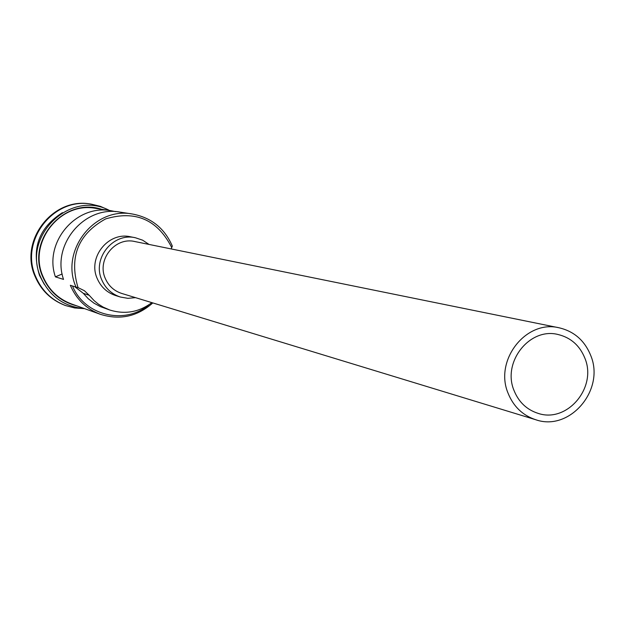 <?xml version="1.0" encoding="UTF-8"?>
<svg xmlns="http://www.w3.org/2000/svg" width="625" height="625" viewBox="0 0 625 625"><rect width="100%" height="100%" fill="white"/><g stroke="black" fill="none" stroke-linecap="round" stroke-linejoin="round"><path stroke-width="0.94" d="M171.719 247.797L171.305 246.727C157.023 219.367 135.125 210.102 105.602 218.922C78.422 233.977 69.133 256.539 77.734 286.625L78.18 287.688L76.055 287.125C59.742 251.039 94.289 206.477 132.414 214.016C151.289 217.602 164.594 228.289 172.328 246.078L171.164 248.93M514.016 390.469C518.695 402.047 526.695 409.672 538.031 413.336C567.016 423.391 597.281 387.656 584.906 358.266C579.773 345.531 570.812 337.609 558.016 334.492C529.656 327.148 501.992 362.18 514.016 390.469M590.766 355.594C584.734 340.633 574.188 331.367 559.117 327.797C526.094 319.477 494.07 360.281 508.063 393.18C513.477 406.57 522.727 415.43 535.805 419.75C569.672 431.75 605.234 389.992 590.766 355.594M559.117 327.797L134.844 241.547C115.289 236.687 96.758 259.516 105.18 278.188C108.445 285.797 113.945 290.875 121.688 293.43L535.805 419.75M149.016 244.422L142.641 240.188L135.391 237.75C113.102 232.367 92.094 258.414 101.695 279.68C105.391 288.297 111.617 294.086 120.359 297.023L127.898 298.336L135.523 297.648M135.391 237.75L130.547 236.797C108.438 231.469 87.617 257.273 97.133 278.352C100.797 286.898 106.969 292.633 115.648 295.555L120.359 297.023M44.258 284.32L39.5 275.406C31.234 248.602 38.875 227.688 62.422 212.664M84.094 308.641L74.688 307.969L65.57 305.562C51.625 300.172 41.656 290.508 35.664 276.57C19.469 240.945 53.445 196.945 91.289 204.141L100.453 206.375L109.039 210.258M115.586 211.641L111.109 210.734C76.141 203.938 43.391 242.594 55.406 276.859L63.531 279.398C51.328 244.555 84.633 205.219 120.164 212.133L132.414 214.016M152.805 302.922C137.352 316.602 119.883 320.398 100.383 314.305L71.461 303.945C58.18 298.906 48.688 289.766 43 276.523C27.703 242.852 59.984 201.32 95.695 208.367L111.109 210.734M76.055 287.125L70.336 285.289C76.344 299.312 86.359 308.984 100.383 314.305M65.57 305.562L64.922 305.32C50.992 299.938 41.039 290.289 35.055 276.367C18.883 240.797 52.812 196.852 90.602 204.039L91.289 204.141M78.18 287.688L84.406 290.719L89.195 295.273L83.328 293.344L74.805 286.727M72.492 285.977C84.406 315.656 125.023 325.352 149.008 304.703M83.328 293.344L88.242 298.695L93.953 303.148L100.305 306.594L109.758 310C124.945 314.688 138.977 312.234 151.844 302.625M89.195 295.273L94.164 300.68L98.43 304.156L103.078 307.062L109.758 310M62.172 273.984L55.406 276.859M101.445 209.25C64.25 196.922 26.078 240.438 42.672 276.664C49.453 292.07 60.875 301.82 76.938 305.906M109.547 210.5C70.375 189.336 21.742 236.156 40.711 277.219C49.438 296.289 64.086 306.766 84.656 308.672"/></g></svg>
